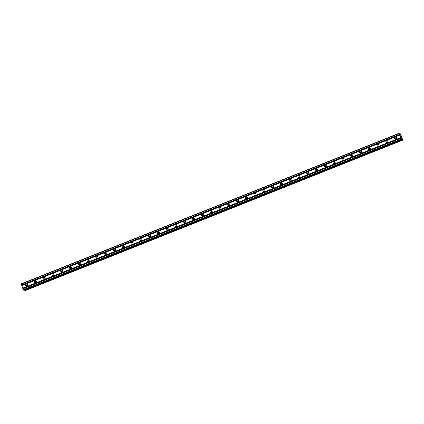 <?xml version="1.0" encoding="UTF-8"?>
<svg xmlns="http://www.w3.org/2000/svg" width="424" height="424" viewBox="0 0 424 424"><rect width="100%" height="100%" fill="white"/><g stroke="black" fill="none" stroke-linecap="round" stroke-linejoin="round"><path stroke-width="0.64" d="M396.021 139.173A1.087 1.049 110.6 0 1 394.606 138.176A1.087 1.049 110.6 0 1 396.043 137.148A1.087 1.049 110.6 0 1 396.021 139.173M395.799 139.231A1.087 1.049 110.6 0 1 396.466 137.456M387.234 142.671A1.087 1.049 110.6 0 1 385.819 141.68A1.087 1.049 110.6 0 1 387.255 140.651A1.087 1.049 110.6 0 1 387.234 142.671M387.011 142.734A1.087 1.049 110.6 0 1 387.679 140.953M378.447 146.174A1.087 1.049 110.6 0 1 377.037 145.178A1.087 1.049 110.6 0 1 378.468 144.149A1.087 1.049 110.6 0 1 378.447 146.174M378.224 146.232A1.087 1.049 110.6 0 1 378.897 144.457M369.659 149.672A1.087 1.049 110.6 0 1 368.249 148.681A1.087 1.049 110.6 0 1 369.68 147.653A1.087 1.049 110.6 0 1 369.659 149.672M369.442 149.736A1.087 1.049 110.6 0 1 370.11 147.955M360.872 153.175A1.087 1.049 110.6 0 1 359.462 152.179A1.087 1.049 110.6 0 1 360.893 151.151A1.087 1.049 110.6 0 1 360.872 153.175M360.654 153.234A1.087 1.049 110.6 0 1 361.322 151.458M352.09 156.673A1.087 1.049 110.6 0 1 350.675 155.682A1.087 1.049 110.6 0 1 352.111 154.654A1.087 1.049 110.6 0 1 352.09 156.673M351.867 156.737A1.087 1.049 110.6 0 1 352.535 154.956M343.302 160.177A1.087 1.049 110.6 0 1 341.887 159.18A1.087 1.049 110.6 0 1 343.323 158.152A1.087 1.049 110.6 0 1 343.302 160.177M343.08 160.235A1.087 1.049 110.6 0 1 343.747 158.459M334.515 163.675A1.087 1.049 110.6 0 1 333.1 162.684A1.087 1.049 110.6 0 1 334.536 161.655A1.087 1.049 110.6 0 1 334.515 163.675M334.292 163.738A1.087 1.049 110.6 0 1 334.96 161.957M325.727 167.178A1.087 1.049 110.6 0 1 324.318 166.182A1.087 1.049 110.6 0 1 325.749 165.153A1.087 1.049 110.6 0 1 325.727 167.178M325.505 167.236A1.087 1.049 110.6 0 1 326.173 165.461M316.94 170.676A1.087 1.049 110.6 0 1 315.53 169.685A1.087 1.049 110.6 0 1 316.961 168.657A1.087 1.049 110.6 0 1 316.94 170.676M316.723 170.739A1.087 1.049 110.6 0 1 317.391 168.959M308.153 174.179A1.087 1.049 110.6 0 1 306.743 173.183A1.087 1.049 110.6 0 1 308.174 172.155A1.087 1.049 110.6 0 1 308.153 174.179M307.935 174.238A1.087 1.049 110.6 0 1 308.603 172.462M299.371 177.677A1.087 1.049 110.6 0 1 297.955 176.686A1.087 1.049 110.6 0 1 299.392 175.658A1.087 1.049 110.6 0 1 299.371 177.677M299.148 177.741A1.087 1.049 110.6 0 1 299.816 175.96M290.583 181.181A1.087 1.049 110.6 0 1 289.168 180.184A1.087 1.049 110.6 0 1 290.604 179.156A1.087 1.049 110.6 0 1 290.583 181.181M290.361 181.239A1.087 1.049 110.6 0 1 291.028 179.463M281.796 184.679A1.087 1.049 110.6 0 1 280.381 183.687A1.087 1.049 110.6 0 1 281.817 182.659A1.087 1.049 110.6 0 1 281.796 184.679M281.573 184.742A1.087 1.049 110.6 0 1 282.241 182.961M273.008 188.182A1.087 1.049 110.6 0 1 271.599 187.185A1.087 1.049 110.6 0 1 273.029 186.157A1.087 1.049 110.6 0 1 273.008 188.182M272.786 188.24A1.087 1.049 110.6 0 1 273.454 186.465M264.221 191.68A1.087 1.049 110.6 0 1 262.811 190.689A1.087 1.049 110.6 0 1 264.242 189.661A1.087 1.049 110.6 0 1 264.221 191.68M264.004 191.743A1.087 1.049 110.6 0 1 264.671 189.963M255.434 195.183A1.087 1.049 110.6 0 1 254.024 194.187A1.087 1.049 110.6 0 1 255.455 193.159A1.087 1.049 110.6 0 1 255.434 195.183M255.216 195.241A1.087 1.049 110.6 0 1 255.884 193.466M246.651 198.681A1.087 1.049 110.6 0 1 245.236 197.69A1.087 1.049 110.6 0 1 246.673 196.662A1.087 1.049 110.6 0 1 246.651 198.681M246.429 198.745A1.087 1.049 110.6 0 1 247.097 196.964M237.864 202.184A1.087 1.049 110.6 0 1 236.449 201.188A1.087 1.049 110.6 0 1 237.885 200.16A1.087 1.049 110.6 0 1 237.864 202.184M237.641 202.243A1.087 1.049 110.6 0 1 238.309 200.467M229.077 205.682A1.087 1.049 110.6 0 1 227.662 204.691A1.087 1.049 110.6 0 1 229.098 203.663A1.087 1.049 110.6 0 1 229.077 205.682M228.854 205.746A1.087 1.049 110.6 0 1 229.522 203.965M220.289 209.186A1.087 1.049 110.6 0 1 218.879 208.189A1.087 1.049 110.6 0 1 220.31 207.161A1.087 1.049 110.6 0 1 220.289 209.186M220.067 209.244A1.087 1.049 110.6 0 1 220.734 207.469M211.502 212.684A1.087 1.049 110.6 0 1 210.092 211.693A1.087 1.049 110.6 0 1 211.523 210.664A1.087 1.049 110.6 0 1 211.502 212.684M211.285 212.747A1.087 1.049 110.6 0 1 211.952 210.967M202.714 216.187A1.087 1.049 110.6 0 1 201.305 215.191A1.087 1.049 110.6 0 1 202.736 214.162A1.087 1.049 110.6 0 1 202.714 216.187M202.497 216.245A1.087 1.049 110.6 0 1 203.165 214.47M193.932 219.685A1.087 1.049 110.6 0 1 192.517 218.694A1.087 1.049 110.6 0 1 193.953 217.666A1.087 1.049 110.6 0 1 193.932 219.685M193.71 219.749A1.087 1.049 110.6 0 1 194.377 217.968M185.145 223.188A1.087 1.049 110.6 0 1 183.73 222.192A1.087 1.049 110.6 0 1 185.166 221.164A1.087 1.049 110.6 0 1 185.145 223.188M184.922 223.247A1.087 1.049 110.6 0 1 185.59 221.471M176.358 226.686A1.087 1.049 110.6 0 1 174.942 225.695A1.087 1.049 110.6 0 1 176.379 224.667A1.087 1.049 110.6 0 1 176.358 226.686M176.135 226.75A1.087 1.049 110.6 0 1 176.803 224.969M167.57 230.19A1.087 1.049 110.6 0 1 166.16 229.193A1.087 1.049 110.6 0 1 167.591 228.165A1.087 1.049 110.6 0 1 167.57 230.19M167.347 230.248A1.087 1.049 110.6 0 1 168.015 228.472M158.783 233.688A1.087 1.049 110.6 0 1 157.373 232.697A1.087 1.049 110.6 0 1 158.804 231.668A1.087 1.049 110.6 0 1 158.783 233.688M158.565 233.751A1.087 1.049 110.6 0 1 159.233 231.97M149.995 237.191A1.087 1.049 110.6 0 1 148.586 236.195A1.087 1.049 110.6 0 1 150.017 235.166A1.087 1.049 110.6 0 1 149.995 237.191M149.778 237.249A1.087 1.049 110.6 0 1 150.446 235.474M141.213 240.689A1.087 1.049 110.6 0 1 139.798 239.698A1.087 1.049 110.6 0 1 141.234 238.67A1.087 1.049 110.6 0 1 141.213 240.689M140.991 240.753A1.087 1.049 110.6 0 1 141.658 238.972M132.426 244.192A1.087 1.049 110.6 0 1 131.011 243.196A1.087 1.049 110.6 0 1 132.447 242.168A1.087 1.049 110.6 0 1 132.426 244.192M132.203 244.251A1.087 1.049 110.6 0 1 132.871 242.475M123.638 247.69A1.087 1.049 110.6 0 1 122.223 246.699A1.087 1.049 110.6 0 1 123.66 245.671A1.087 1.049 110.6 0 1 123.638 247.69M123.416 247.754A1.087 1.049 110.6 0 1 124.084 245.973M114.851 251.194A1.087 1.049 110.6 0 1 113.441 250.197A1.087 1.049 110.6 0 1 114.872 249.169A1.087 1.049 110.6 0 1 114.851 251.194M114.628 251.252A1.087 1.049 110.6 0 1 115.296 249.476M106.064 254.692A1.087 1.049 110.6 0 1 104.654 253.7A1.087 1.049 110.6 0 1 106.085 252.672A1.087 1.049 110.6 0 1 106.064 254.692M105.841 254.755A1.087 1.049 110.6 0 1 106.514 252.974M97.276 258.195A1.087 1.049 110.6 0 1 95.866 257.198A1.087 1.049 110.6 0 1 97.297 256.17A1.087 1.049 110.6 0 1 97.276 258.195M97.059 258.253A1.087 1.049 110.6 0 1 97.727 256.478M88.494 261.693A1.087 1.049 110.6 0 1 87.079 260.702A1.087 1.049 110.6 0 1 88.515 259.673A1.087 1.049 110.6 0 1 88.494 261.693M88.272 261.756A1.087 1.049 110.6 0 1 88.939 259.976M79.707 265.196A1.087 1.049 110.6 0 1 78.292 264.2A1.087 1.049 110.6 0 1 79.728 263.172A1.087 1.049 110.6 0 1 79.707 265.196M79.484 265.254A1.087 1.049 110.6 0 1 80.152 263.479M70.919 268.694A1.087 1.049 110.6 0 1 69.504 267.703A1.087 1.049 110.6 0 1 70.941 266.675A1.087 1.049 110.6 0 1 70.919 268.694M70.697 268.758A1.087 1.049 110.6 0 1 71.365 266.977M62.132 272.197A1.087 1.049 110.6 0 1 60.722 271.201A1.087 1.049 110.6 0 1 62.153 270.173A1.087 1.049 110.6 0 1 62.132 272.197M61.909 272.256A1.087 1.049 110.6 0 1 62.577 270.48M53.345 275.695A1.087 1.049 110.6 0 1 51.935 274.704A1.087 1.049 110.6 0 1 53.366 273.676A1.087 1.049 110.6 0 1 53.345 275.695M53.122 275.759A1.087 1.049 110.6 0 1 53.795 273.978M44.557 279.199A1.087 1.049 110.6 0 1 43.147 278.202A1.087 1.049 110.6 0 1 44.578 277.174A1.087 1.049 110.6 0 1 44.557 279.199M44.34 279.257A1.087 1.049 110.6 0 1 45.008 277.481M35.775 282.697A1.087 1.049 110.6 0 1 34.36 281.706A1.087 1.049 110.6 0 1 35.796 280.677A1.087 1.049 110.6 0 1 35.775 282.697M35.552 282.76A1.087 1.049 110.6 0 1 36.22 280.98M26.988 286.2A1.087 1.049 110.6 0 1 25.573 285.204A1.087 1.049 110.6 0 1 27.009 284.175A1.087 1.049 110.6 0 1 26.988 286.2M26.765 286.258A1.087 1.049 110.6 0 1 27.433 284.483M26.579 285.924A1.691 1.627 110.6 0 1 27.072 284.61M35.362 282.421A1.691 1.627 110.6 0 1 35.855 281.112M44.149 278.923A1.691 1.627 110.6 0 1 44.642 277.609M52.936 275.42A1.691 1.627 110.6 0 1 53.429 274.111M61.724 271.922A1.691 1.627 110.6 0 1 62.217 270.607M70.511 268.418A1.691 1.627 110.6 0 1 71.004 267.109M79.299 264.921A1.691 1.627 110.6 0 1 79.792 263.606M88.081 261.417A1.691 1.627 110.6 0 1 88.574 260.108M96.868 257.919A1.691 1.627 110.6 0 1 97.361 256.605M105.656 254.416A1.691 1.627 110.6 0 1 106.148 253.107M114.443 250.918A1.691 1.627 110.6 0 1 114.936 249.603M123.23 247.415A1.691 1.627 110.6 0 1 123.723 246.106M132.018 243.917A1.691 1.627 110.6 0 1 132.511 242.602M140.8 240.413A1.691 1.627 110.6 0 1 141.293 239.104M149.587 236.915A1.691 1.627 110.6 0 1 150.08 235.601M158.375 233.412A1.691 1.627 110.6 0 1 158.868 232.103M167.162 229.914A1.691 1.627 110.6 0 1 167.655 228.6M175.949 226.411A1.691 1.627 110.6 0 1 176.442 225.102M184.737 222.913A1.691 1.627 110.6 0 1 185.23 221.598M193.519 219.409A1.691 1.627 110.6 0 1 194.012 218.1M202.306 215.911A1.691 1.627 110.6 0 1 202.799 214.597M211.094 212.408A1.691 1.627 110.6 0 1 211.587 211.099M219.881 208.91A1.691 1.627 110.6 0 1 220.374 207.596M228.668 205.407A1.691 1.627 110.6 0 1 229.161 204.098M237.456 201.909A1.691 1.627 110.6 0 1 237.949 200.594M246.238 198.406A1.691 1.627 110.6 0 1 246.731 197.096M255.025 194.907A1.691 1.627 110.6 0 1 255.518 193.593M263.813 191.404A1.691 1.627 110.6 0 1 264.306 190.095M272.6 187.906A1.691 1.627 110.6 0 1 273.093 186.592M281.388 184.403A1.691 1.627 110.6 0 1 281.881 183.094M290.175 180.905A1.691 1.627 110.6 0 1 290.668 179.591M298.957 177.402A1.691 1.627 110.6 0 1 299.45 176.093M307.745 173.904A1.691 1.627 110.6 0 1 308.237 172.589M316.532 170.4A1.691 1.627 110.6 0 1 317.025 169.091M325.319 166.902A1.691 1.627 110.6 0 1 325.812 165.588M334.107 163.399A1.691 1.627 110.6 0 1 334.6 162.09M342.894 159.901A1.691 1.627 110.6 0 1 343.387 158.587M351.681 156.398A1.691 1.627 110.6 0 1 352.169 155.089M360.464 152.9A1.691 1.627 110.6 0 1 360.957 151.585M369.251 149.396A1.691 1.627 110.6 0 1 369.744 148.087M378.038 145.898A1.691 1.627 110.6 0 1 378.531 144.584M386.826 142.395A1.691 1.627 110.6 0 1 387.319 141.086M395.613 138.897A1.691 1.627 110.6 0 1 396.106 137.583M23.781 290.233L401.602 139.708L23.786 290.233L23.235 289.74L21.2 283.847L399.021 133.316L400.182 134.816L400.553 134.954L400.574 133.915L402.795 140.153L401.91 138.759L401.539 138.622L401.608 139.708L401.056 139.21L399.021 133.316M24.974 290.684L402.731 140.132M24.682 290.239L24.91 290.657M24.634 290.228L402.45 139.697L24.656 290.249L24.481 289.958M400.966 136.581L400.59 135.892M400.717 136.237L400.436 135.839M400.664 136.464L400.389 135.749M401.284 137.456L400.929 137.249M400.489 133.867L399.8 134.159M21.783 285.612L399.604 135.086M21.794 285.712L399.615 135.187M21.619 285.166L399.44 134.636M21.55 285.045L399.371 134.514M21.232 284.149L399.053 133.618M23.442 290.106L401.263 139.581M23.235 289.74L401.056 139.21M22.912 288.845L400.733 138.314M22.901 288.744L400.722 138.213M22.742 288.294L400.563 137.768M22.673 288.172L400.495 137.646M400.484 134.18L399.938 134.397L400.484 134.196M24.889 290.631L402.71 140.1M24.682 290.244L402.503 139.719M401.565 138.95L401.941 138.796M401.56 138.897L401.91 138.759M24.656 290.249L402.477 139.724"/></g></svg>

